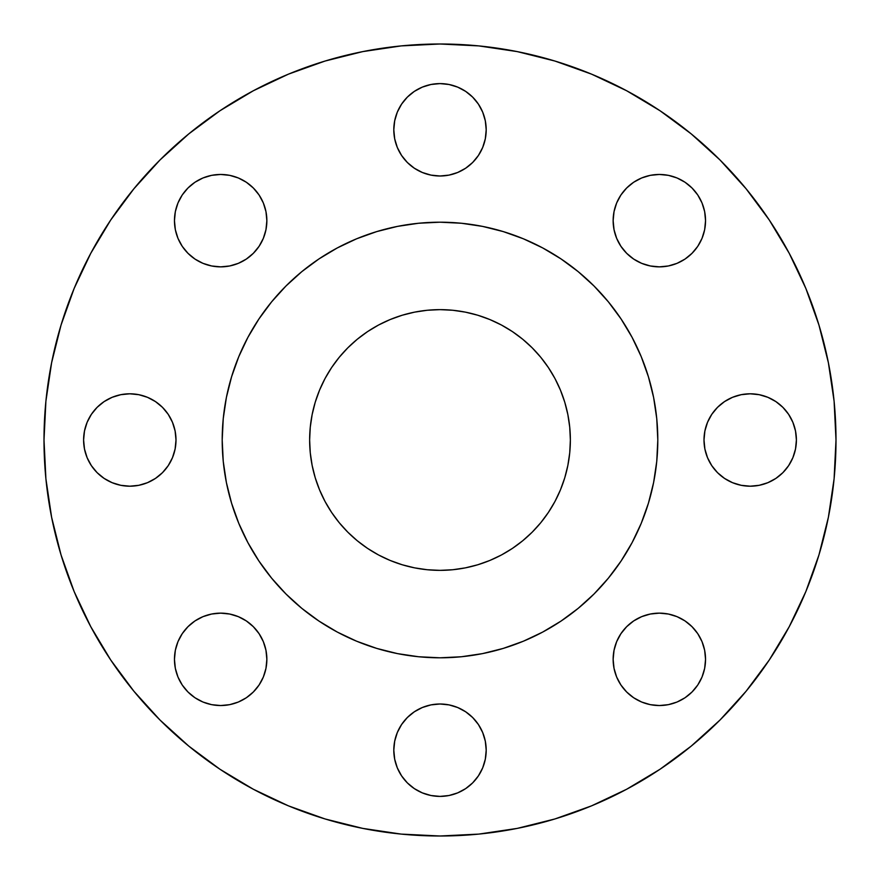 <?xml version="1.0" encoding="UTF-8"?>
<svg xmlns="http://www.w3.org/2000/svg" width="880" height="880" viewBox="0 0 880 880"><rect width="100%" height="100%" fill="white"/><g stroke="black" fill="none" stroke-linecap="round" stroke-linejoin="round"><path stroke-width="1.32" d="M414.337 91.388L422.323 87.12L430.991 84.491L440 83.6L449.009 84.491L457.677 87.12L465.663 91.388L472.67 97.13L478.412 104.137L482.68 112.123L485.309 120.791L486.2 129.8A46.2 46.2 0 0 1 440 176A46.2 46.2 0 0 1 393.8 129.8L394.691 138.809L397.32 147.477L401.588 155.463L407.33 162.47L414.337 168.212L422.323 172.48L430.991 175.109L440 176L449.009 175.109L457.677 172.48L465.663 168.212L472.67 162.47L478.412 155.463L482.68 147.477L485.309 138.809L486.2 129.8L485.309 120.791L482.68 112.123L478.412 104.137L472.67 97.13L465.663 91.388L457.677 87.12L449.009 84.491L440 83.6L430.991 84.491L422.323 87.12L414.337 91.388L407.33 97.13L401.588 104.137L397.32 112.123L394.691 120.791L393.8 129.8L394.691 120.791L397.32 112.123M692.01 187.99L697.763 194.986L702.031 202.972L704.66 211.64L705.54 220.66A46.2 46.2 0 0 1 659.34 266.86A46.2 46.2 0 0 1 613.14 220.66L614.031 229.669L616.66 238.337L620.928 246.323L626.681 253.319L633.677 259.072L641.663 263.34L650.331 265.969L659.34 266.86L668.36 265.969L677.028 263.34L685.014 259.072L692.01 253.319L697.763 246.323L702.031 238.337L704.66 229.669L705.54 220.66L704.66 211.64L702.031 202.972L697.763 194.986L692.01 187.99L685.014 182.237L677.028 177.969L668.36 175.34L659.34 174.46L650.331 175.34L641.663 177.969L633.677 182.237L626.681 187.99L620.928 194.986L616.66 202.972L614.031 211.64L613.14 220.66L614.031 211.64L616.66 202.972M788.612 414.337L792.88 422.323L795.509 430.991L796.4 440A46.2 46.2 0 0 1 750.2 486.2A46.2 46.2 0 0 1 704 440L704.891 449.009L707.52 457.677L711.788 465.663L717.53 472.67L724.537 478.412L732.523 482.68L741.191 485.309L750.2 486.2L759.209 485.309L767.877 482.68L775.863 478.412L782.87 472.67L788.612 465.663L792.88 457.677L795.509 449.009L796.4 440L795.509 430.991L792.88 422.323L788.612 414.337L782.87 407.33L775.863 401.588L767.877 397.32L759.209 394.691L750.2 393.8L741.191 394.691L732.523 397.32L724.537 401.588L717.53 407.33L711.788 414.337L707.52 422.323L704.891 430.991L704 440L704.891 430.991L707.52 422.323M692.01 626.681L697.763 633.677L702.031 641.663L704.66 650.331L705.54 659.34A46.2 46.2 0 0 1 659.34 705.54A46.2 46.2 0 0 1 613.14 659.34L614.031 668.36L616.66 677.028L620.928 685.014L626.681 692.01L633.677 697.763L641.663 702.031L650.331 704.66L659.34 705.54L668.36 704.66L677.028 702.031L685.014 697.763L692.01 692.01L697.763 685.014L702.031 677.028L704.66 668.36L705.54 659.34L704.66 650.331L702.031 641.663L697.763 633.677L692.01 626.681L685.014 620.928L677.028 616.66L668.36 614.031L659.34 613.14L650.331 614.031L641.663 616.66L633.677 620.928L626.681 626.681L620.928 633.677L616.66 641.663L614.031 650.331L613.14 659.34L614.031 650.331L616.66 641.663M485.309 741.191L486.2 750.2A46.2 46.2 0 0 1 440 796.4A46.2 46.2 0 0 1 393.8 750.2L394.691 759.209L397.32 767.877L401.588 775.863L407.33 782.87L414.337 788.612L422.323 792.88L430.991 795.509L440 796.4L449.009 795.509L457.677 792.88L465.663 788.612L472.67 782.87L478.412 775.863L482.68 767.877L485.309 759.209L486.2 750.2L485.309 741.191L482.68 732.523L478.412 724.537L472.67 717.53L465.663 711.788L457.677 707.52L449.009 704.891L440 704L430.991 704.891L422.323 707.52L414.337 711.788L407.33 717.53L401.588 724.537L397.32 732.523L394.691 741.191L393.8 750.2L394.691 741.191L397.32 732.523M253.319 626.681L259.072 633.677L263.34 641.663L265.969 650.331L266.86 659.34A46.2 46.2 0 0 1 220.66 705.54A46.2 46.2 0 0 1 174.46 659.34L175.34 668.36L177.969 677.028L182.237 685.014L187.99 692.01L194.986 697.763L202.972 702.031L211.64 704.66L220.66 705.54L229.669 704.66L238.337 702.031L246.323 697.763L253.319 692.01L259.072 685.014L263.34 677.028L265.969 668.36L266.86 659.34L265.969 650.331L263.34 641.663L259.072 633.677L253.319 626.681L246.323 620.928L238.337 616.66L229.669 614.031L220.66 613.14L211.64 614.031L202.972 616.66L194.986 620.928L187.99 626.681L182.237 633.677L177.969 641.663L175.34 650.331L174.46 659.34L175.34 650.331L177.969 641.663M253.319 187.99L259.072 194.986L263.34 202.972L265.969 211.64L266.86 220.66A46.2 46.2 0 0 1 220.66 266.86A46.2 46.2 0 0 1 174.46 220.66L175.34 229.669L177.969 238.337L182.237 246.323L187.99 253.319L194.986 259.072L202.972 263.34L211.64 265.969L220.66 266.86L229.669 265.969L238.337 263.34L246.323 259.072L253.319 253.319L259.072 246.323L263.34 238.337L265.969 229.669L266.86 220.66L265.969 211.64L263.34 202.972L259.072 194.986L253.319 187.99L246.323 182.237L238.337 177.969L229.669 175.34L220.66 174.46L211.64 175.34L202.972 177.969L194.986 182.237L187.99 187.99L182.237 194.986L177.969 202.972L175.34 211.64L174.46 220.66L175.34 211.64L177.969 202.972M162.47 407.33L168.212 414.337L172.48 422.323L175.109 430.991L176 440A46.2 46.2 0 0 1 129.8 486.2A46.2 46.2 0 0 1 83.6 440L84.491 449.009L87.12 457.677L91.388 465.663L97.13 472.67L104.137 478.412L112.123 482.68L120.791 485.309L129.8 486.2L138.809 485.309L147.477 482.68L155.463 478.412L162.47 472.67L168.212 465.663L172.48 457.677L175.109 449.009L176 440L175.109 430.991L172.48 422.323L168.212 414.337L162.47 407.33L155.463 401.588L147.477 397.32L138.809 394.691L129.8 393.8L120.791 394.691L112.123 397.32L104.137 401.588L97.13 407.33L91.388 414.337L87.12 422.323L84.491 430.991L83.6 440L84.491 430.991L87.12 422.323L91.388 414.337M44 440A396 396 0 0 1 440 44A396 396 0 0 1 836 440L834.097 478.819L828.388 517.253L818.95 554.95L805.86 591.547L789.239 626.67L769.263 660.011L746.108 691.218L720.016 720.016L691.218 746.108L660.011 769.263L626.67 789.239L591.547 805.86L554.95 818.95L517.253 828.388L478.819 834.097L440 836L401.181 834.097L362.747 828.388L325.05 818.95L288.453 805.86L253.33 789.239L219.989 769.263L188.782 746.108L159.984 720.016L133.892 691.218L110.737 660.011L90.761 626.67L74.14 591.547L61.05 554.95L51.612 517.253L45.903 478.819L44 440L45.903 401.181L51.612 362.747L61.05 325.05L74.14 288.453L90.761 253.33L110.737 219.989L133.892 188.782L159.984 159.984L188.782 133.892L219.989 110.737L253.33 90.761L288.453 74.14L325.05 61.05L362.747 51.612L401.181 45.903L440 44L478.819 45.903L517.253 51.612L554.95 61.05L591.547 74.14L626.67 90.761L660.011 110.737L691.218 133.892L720.016 159.984L746.108 188.782L769.263 219.989L789.239 253.33L805.86 288.453L818.95 325.05L828.388 362.747L834.097 401.181L836 440A396 396 0 0 1 440 836A396 396 0 0 1 44 440M632.06 542.707A217.8 217.8 0 0 0 657.8 440A217.8 217.8 0 0 1 440 657.8A217.8 217.8 0 0 1 222.2 440A217.8 217.8 0 0 1 440 222.2A217.8 217.8 0 0 1 657.8 440A217.8 217.8 0 0 0 632.06 337.293L641.223 356.653L648.417 376.772L653.62 397.507L656.755 418.649L657.8 440L656.755 461.351L653.62 482.493L648.417 503.228L641.223 523.347L632.082 542.674L621.093 561L608.366 578.171L594.011 594.011L578.171 608.366L561 621.093L542.674 632.082L523.347 641.223L503.228 648.417L482.493 653.62L461.351 656.755L440 657.8L418.649 656.755L397.507 653.62L376.772 648.417L356.653 641.223L337.326 632.082L319 621.093L301.829 608.366L285.989 594.011L271.634 578.171L258.907 561L247.918 542.674L238.777 523.347L231.583 503.228L226.38 482.493L223.245 461.351L222.2 440L223.245 418.649L226.38 397.507L231.583 376.772L238.777 356.653L247.918 337.326A217.8 217.8 0 0 0 247.94 542.707M621.181 319.121A217.8 217.8 0 0 0 560.879 258.819M542.707 247.94A217.8 217.8 0 0 0 337.293 247.94L356.653 238.777L376.772 231.583L397.507 226.38L418.649 223.245L440 222.2L461.351 223.245L482.493 226.38L503.228 231.583L523.347 238.777L542.674 247.918L561 258.907L578.171 271.634L594.011 285.989L608.366 301.829L621.093 319L632.082 337.326M319.121 258.819A217.8 217.8 0 0 0 258.819 319.121M570.361 440A130.361 130.361 0 0 1 440 570.361A130.361 130.361 0 0 1 309.639 440A130.361 130.361 0 0 1 440 309.639A130.361 130.361 0 0 1 570.361 440L569.734 427.218L567.853 414.568L564.751 402.16L560.439 390.115L554.972 378.543L548.394 367.576L540.771 357.302L532.18 347.82L522.698 339.229L512.424 331.606L501.457 325.028L489.885 319.561L477.84 315.249L465.432 312.147L452.782 310.266L440 309.639L427.218 310.266L414.568 312.147L402.16 315.249L390.115 319.561L378.543 325.028L367.576 331.606L357.302 339.229L347.82 347.82L339.229 357.302L331.606 367.576L325.028 378.543L319.561 390.115L315.249 402.16L312.147 414.568L310.266 427.218L309.639 440L310.266 452.782L312.147 465.432L315.249 477.84L319.561 489.885L325.028 501.457L331.606 512.424L339.229 522.698L347.82 532.18L357.302 540.771L367.576 548.394L378.543 554.972L390.115 560.439L402.16 564.751L414.568 567.853L427.218 569.734L440 570.361L452.782 569.734L465.432 567.853L477.84 564.751L489.885 560.439L501.457 554.972L512.424 548.394L522.698 540.771L532.18 532.18L540.771 522.698L548.394 512.424L554.972 501.457L560.439 489.885L564.751 477.84L567.853 465.432L569.734 452.782L570.361 440M247.918 337.326L258.907 319L271.634 301.829L285.989 285.989L301.829 271.634L319 258.907L337.326 247.918M258.819 560.879A217.8 217.8 0 0 0 319.121 621.181M337.293 632.06A217.8 217.8 0 0 0 542.707 632.06M560.879 621.181A217.8 217.8 0 0 0 621.181 560.879M223.245 461.351L226.38 482.493M461.351 656.755L482.493 653.62M656.755 418.649L653.62 397.507M418.649 223.245L397.507 226.38M61.05 554.95L74.14 591.547M554.95 818.95L591.547 805.86M769.263 660.011L789.239 626.67M818.95 325.05L805.86 288.453M325.05 61.05L288.453 74.14M110.737 219.989L90.761 253.33M394.691 138.809L393.8 129.8A46.2 46.2 0 0 1 440 83.6A46.2 46.2 0 0 1 486.2 129.8L485.309 138.809L482.68 147.477M472.67 162.47L465.663 168.212L457.677 172.48L449.009 175.109L440 176L430.991 175.109L422.323 172.48M407.33 162.47L401.588 155.463L397.32 147.477M626.681 187.99L633.677 182.237L641.663 177.969L650.331 175.34L659.34 174.46L668.36 175.34L677.028 177.969M626.681 253.319L620.928 246.323L616.66 238.337L614.031 229.669L613.14 220.66A46.2 46.2 0 0 1 659.34 174.46A46.2 46.2 0 0 1 705.54 220.66L704.66 229.669L702.031 238.337M697.763 246.323L692.01 253.319L685.014 259.072L677.028 263.34L668.36 265.969L659.34 266.86L650.331 265.969L641.663 263.34M717.53 407.33L724.537 401.588L732.523 397.32M741.191 394.691L750.2 393.8L759.209 394.691L767.877 397.32M717.53 472.67L711.788 465.663L707.52 457.677L704.891 449.009L704 440A46.2 46.2 0 0 1 750.2 393.8A46.2 46.2 0 0 1 796.4 440L795.509 449.009L792.88 457.677L788.612 465.663M782.87 472.67L775.863 478.412L767.877 482.68L759.209 485.309L750.2 486.2L741.191 485.309L732.523 482.68M626.681 626.681L633.677 620.928L641.663 616.66L650.331 614.031L659.34 613.14L668.36 614.031L677.028 616.66M626.681 692.01L620.928 685.014L616.66 677.028L614.031 668.36L613.14 659.34A46.2 46.2 0 0 1 659.34 613.14A46.2 46.2 0 0 1 705.54 659.34L704.66 668.36L702.031 677.028M697.763 685.014L692.01 692.01L685.014 697.763L677.028 702.031L668.36 704.66L659.34 705.54L650.331 704.66L641.663 702.031M407.33 717.53L414.337 711.788L422.323 707.52L430.991 704.891L440 704L449.009 704.891L457.677 707.52M465.663 711.788L472.67 717.53L478.412 724.537L482.68 732.523M407.33 782.87L401.588 775.863L397.32 767.877L394.691 759.209L393.8 750.2A46.2 46.2 0 0 1 440 704A46.2 46.2 0 0 1 486.2 750.2L485.309 759.209L482.68 767.877M465.663 788.612L457.677 792.88L449.009 795.509L440 796.4L430.991 795.509L422.323 792.88L414.337 788.612M187.99 626.681L194.986 620.928L202.972 616.66L211.64 614.031L220.66 613.14L229.669 614.031L238.337 616.66M187.99 692.01L182.237 685.014L177.969 677.028L175.34 668.36L174.46 659.34A46.2 46.2 0 0 1 220.66 613.14A46.2 46.2 0 0 1 266.86 659.34L265.969 668.36L263.34 677.028M253.319 692.01L246.323 697.763L238.337 702.031L229.669 704.66L220.66 705.54L211.64 704.66L202.972 702.031M187.99 187.99L194.986 182.237L202.972 177.969L211.64 175.34L220.66 174.46L229.669 175.34L238.337 177.969M187.99 253.319L182.237 246.323L177.969 238.337L175.34 229.669L174.46 220.66A46.2 46.2 0 0 1 220.66 174.46A46.2 46.2 0 0 1 266.86 220.66L265.969 229.669L263.34 238.337M253.319 253.319L246.323 259.072L238.337 263.34L229.669 265.969L220.66 266.86L211.64 265.969L202.972 263.34M97.13 407.33L104.137 401.588L112.123 397.32L120.791 394.691L129.8 393.8L138.809 394.691L147.477 397.32M91.388 465.663L87.12 457.677L84.491 449.009L83.6 440A46.2 46.2 0 0 1 129.8 393.8A46.2 46.2 0 0 1 176 440L175.109 449.009L172.48 457.677M162.47 472.67L155.463 478.412L147.477 482.68M138.809 485.309L129.8 486.2L120.791 485.309L112.123 482.68"/></g></svg>
